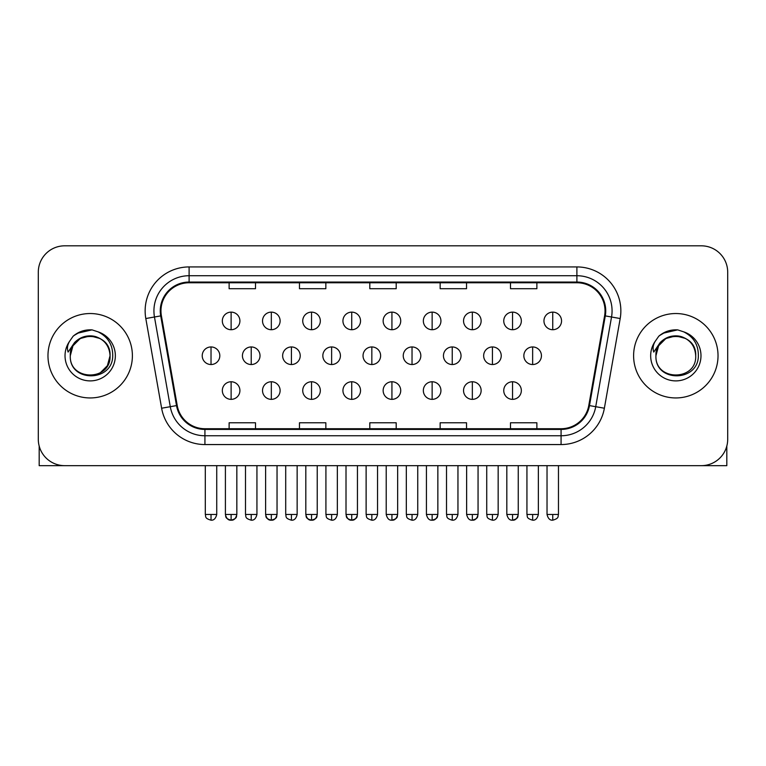 <?xml version="1.0" encoding="UTF-8"?>
<svg xmlns="http://www.w3.org/2000/svg" width="766" height="766" viewBox="0 0 766 766"><rect width="100%" height="100%" fill="white"/><g stroke="black" fill="none" stroke-linecap="round" stroke-linejoin="round"><path stroke-width="1.15" d="M47.971 355.74A42.207 42.207 0 0 0 90.177 397.947A42.207 42.207 0 0 0 132.394 355.74A42.207 42.207 0 0 0 90.177 313.533A42.207 42.207 0 0 0 47.971 355.74A42.207 42.207 0 0 0 90.177 397.947A42.207 42.207 0 0 0 132.394 355.74A42.207 42.207 0 0 0 90.177 313.533A42.207 42.207 0 0 0 47.971 355.74M633.606 355.74A42.207 42.207 0 0 0 675.823 397.947A42.207 42.207 0 0 0 718.029 355.74A42.207 42.207 0 0 0 675.823 313.533A42.207 42.207 0 0 0 633.606 355.74A42.207 42.207 0 0 0 675.823 397.947A42.207 42.207 0 0 0 718.029 355.74A42.207 42.207 0 0 0 675.823 313.533A42.207 42.207 0 0 0 633.606 355.74M160.965 310.891A28.141 28.141 0 0 1 189.106 282.759L576.894 282.759A28.141 28.141 0 0 1 604.604 315.784L588.786 405.473A28.141 28.141 0 0 1 561.076 428.73L204.924 428.73A28.141 28.141 0 0 1 177.214 405.473L161.396 315.784A28.141 28.141 0 0 1 160.965 310.891M160.266 310.891A28.84 28.84 0 0 0 160.707 315.898L176.515 405.597A28.84 28.84 0 0 0 204.924 429.429L561.076 429.429A28.84 28.84 0 0 0 589.485 405.597L605.293 315.898A28.84 28.84 0 0 0 576.894 282.051L189.106 282.051A28.84 28.84 0 0 0 160.266 310.891M145.808 318.532A43.968 43.968 0 0 1 189.106 266.932L576.894 266.932A43.968 43.968 0 0 1 620.192 318.532L604.374 408.221A43.968 43.968 0 0 1 561.076 444.558L204.924 444.558A43.968 43.968 0 0 1 161.626 408.221L145.808 318.532L154.464 317A35.169 35.169 0 0 1 189.106 275.722L576.894 275.722A35.169 35.169 0 0 1 611.536 317L595.718 406.698A35.169 35.169 0 0 1 561.076 435.758L204.924 435.758A35.169 35.169 0 0 1 170.282 406.698L154.464 317A35.169 35.169 0 0 1 153.937 310.891M727.7 272.208A26.379 26.379 0 0 0 701.321 245.819L64.679 245.819A26.379 26.379 0 0 0 38.3 272.208L38.3 439.282A26.379 26.379 0 0 0 64.679 465.661L701.321 465.661A26.379 26.379 0 0 0 727.7 439.282L727.7 272.208L727.7 439.282M369.806 282.759L369.806 288.715L396.194 288.715L396.194 282.759M299.468 282.759L299.468 288.715L325.847 288.715L325.847 282.759M229.12 282.759L229.12 288.715L255.499 288.715L255.499 282.759M440.153 282.759L440.153 288.715L466.532 288.715L466.532 282.759M510.501 282.759L510.501 288.715L536.88 288.715L536.88 282.759M396.194 428.73L396.194 422.775L369.806 422.775L369.806 428.73M325.847 428.73L325.847 422.775L299.468 422.775L299.468 428.73M255.499 428.73L255.499 422.775L229.12 422.775L229.12 428.73M466.532 428.73L466.532 422.775L440.153 422.775L440.153 428.73M536.88 428.73L536.88 422.775L510.501 422.775L510.501 428.73M38.3 272.208L38.3 439.282M701.321 245.819L64.679 245.819M64.679 465.661L701.321 465.661M231.121 312.126A8.79 8.79 0 0 0 222.332 320.916A8.79 8.79 0 0 0 231.121 329.715A8.79 8.79 0 0 0 239.911 320.916A8.79 8.79 0 0 0 231.121 312.126L231.121 329.715A8.79 8.79 0 0 0 239.911 320.916A8.79 8.79 0 0 0 231.121 312.126M211.023 346.95A8.79 8.79 0 0 0 202.224 355.74A8.79 8.79 0 0 0 211.023 364.53A8.79 8.79 0 0 0 219.813 355.74A8.79 8.79 0 0 0 211.023 346.95L211.023 364.53A8.79 8.79 0 0 0 219.813 355.74A8.79 8.79 0 0 0 211.023 346.95M231.121 381.765A8.79 8.79 0 0 0 222.332 390.564A8.79 8.79 0 0 0 231.121 399.354A8.79 8.79 0 0 0 239.911 390.564A8.79 8.79 0 0 0 231.121 381.765L231.121 399.354A8.79 8.79 0 0 0 239.911 390.564A8.79 8.79 0 0 0 231.121 381.765M271.327 312.126A8.79 8.79 0 0 0 262.527 320.916A8.79 8.79 0 0 0 271.327 329.715A8.79 8.79 0 0 0 280.117 320.916A8.79 8.79 0 0 0 271.327 312.126L271.327 329.715A8.79 8.79 0 0 0 280.117 320.916A8.79 8.79 0 0 0 271.327 312.126M311.532 312.126A8.79 8.79 0 0 0 302.733 320.916A8.79 8.79 0 0 0 311.532 329.715A8.79 8.79 0 0 0 320.322 320.916A8.79 8.79 0 0 0 311.532 312.126L311.532 329.715A8.79 8.79 0 0 0 320.322 320.916A8.79 8.79 0 0 0 311.532 312.126M351.728 312.126A8.79 8.79 0 0 0 342.938 320.916A8.79 8.79 0 0 0 351.728 329.715A8.79 8.79 0 0 0 360.527 320.916A8.79 8.79 0 0 0 351.728 312.126L351.728 329.715A8.79 8.79 0 0 0 360.527 320.916A8.79 8.79 0 0 0 351.728 312.126M391.933 312.126A8.79 8.79 0 0 0 383.144 320.916A8.79 8.79 0 0 0 391.933 329.715A8.79 8.79 0 0 0 400.723 320.916A8.79 8.79 0 0 0 391.933 312.126L391.933 329.715A8.79 8.79 0 0 0 400.723 320.916A8.79 8.79 0 0 0 391.933 312.126M251.219 346.95A8.79 8.79 0 0 0 242.429 355.74A8.79 8.79 0 0 0 251.219 364.53A8.79 8.79 0 0 0 260.019 355.74A8.79 8.79 0 0 0 251.219 346.95L251.219 364.53A8.79 8.79 0 0 0 260.019 355.74A8.79 8.79 0 0 0 251.219 346.95M291.425 346.95A8.79 8.79 0 0 0 282.635 355.74A8.79 8.79 0 0 0 291.425 364.53A8.79 8.79 0 0 0 300.215 355.74A8.79 8.79 0 0 0 291.425 346.95L291.425 364.53A8.79 8.79 0 0 0 300.215 355.74A8.79 8.79 0 0 0 291.425 346.95M331.63 346.95A8.79 8.79 0 0 0 322.84 355.74A8.79 8.79 0 0 0 331.63 364.53A8.79 8.79 0 0 0 340.42 355.74A8.79 8.79 0 0 0 331.63 346.95L331.63 364.53A8.79 8.79 0 0 0 340.42 355.74A8.79 8.79 0 0 0 331.63 346.95M271.327 381.765A8.79 8.79 0 0 0 262.527 390.564A8.79 8.79 0 0 0 271.327 399.354A8.79 8.79 0 0 0 280.117 390.564A8.79 8.79 0 0 0 271.327 381.765L271.327 399.354A8.79 8.79 0 0 0 280.117 390.564A8.79 8.79 0 0 0 271.327 381.765M311.532 381.765A8.79 8.79 0 0 0 302.733 390.564A8.79 8.79 0 0 0 311.532 399.354A8.79 8.79 0 0 0 320.322 390.564A8.79 8.79 0 0 0 311.532 381.765L311.532 399.354A8.79 8.79 0 0 0 320.322 390.564A8.79 8.79 0 0 0 311.532 381.765M351.728 381.765A8.79 8.79 0 0 0 342.938 390.564A8.79 8.79 0 0 0 351.728 399.354A8.79 8.79 0 0 0 360.527 390.564A8.79 8.79 0 0 0 351.728 381.765L351.728 399.354A8.79 8.79 0 0 0 360.527 390.564A8.79 8.79 0 0 0 351.728 381.765M391.933 381.765A8.79 8.79 0 0 0 383.144 390.564A8.79 8.79 0 0 0 391.933 399.354A8.79 8.79 0 0 0 400.723 390.564A8.79 8.79 0 0 0 391.933 381.765L391.933 399.354A8.79 8.79 0 0 0 400.723 390.564A8.79 8.79 0 0 0 391.933 381.765M71.219 349.765L70.281 355.74C69.189 382.741 112.861 382.253 112.717 355.74C112.793 344.777 107.901 336.81 98.038 331.841L92.092 329.887C84.921 329.466 78.601 331.573 73.134 336.207L69.553 341.349C67.37 345.035 66.891 348.607 68.117 352.073L74.522 342.584C80.487 336.619 87.583 334.646 95.817 336.676A19.878 19.878 0 0 0 71.219 349.765M95.817 336.676C104.693 339.836 109.442 346.194 110.055 355.74C111.281 381.382 69.084 381.382 70.3 355.74C69.084 330.098 111.281 330.098 110.055 355.74L107.393 365.679L100.116 372.956M70.3 355.74L72.962 345.801L80.239 338.524L90.177 335.862L100.116 338.524M73.881 335.585L80.727 331.601M82.431 331.008L89.804 329.82M91.939 329.878L77.222 333.287L73.191 336.159L77.222 333.287L90.388 329.82L77.222 333.287L73.191 336.159L77.222 333.287L90.388 329.82M656.864 349.765L655.916 355.74C654.825 382.741 698.496 382.253 698.353 355.74C698.439 344.777 693.546 336.81 683.674 331.841L677.728 329.887C670.566 329.466 664.246 331.573 658.779 336.207L655.189 341.349C653.005 345.035 652.527 348.607 653.752 352.073L660.158 342.584C666.123 336.619 673.218 334.646 681.453 336.676A19.878 19.878 0 0 0 656.864 349.765M695.7 355.74C696.916 381.382 654.719 381.382 655.945 355.74C654.719 330.098 696.916 330.098 695.7 355.74C695.078 346.194 690.329 339.836 681.453 336.676M655.945 355.74L658.607 345.801L665.884 338.524L675.823 335.862L685.762 338.524M659.516 335.585L666.363 331.601M668.067 331.008L675.44 329.82M677.575 329.878L662.858 333.287L658.827 336.159L662.858 333.287L676.024 329.82L662.858 333.287L658.827 336.159L662.858 333.287L676.024 329.82M39.181 446.032L39.181 465.661L141.183 465.661M726.819 446.032L726.819 465.661L624.817 465.661M371.836 346.95A8.79 8.79 0 0 0 363.036 355.74A8.79 8.79 0 0 0 371.836 364.53A8.79 8.79 0 0 0 380.625 355.74A8.79 8.79 0 0 0 371.836 346.95L371.836 364.53A8.79 8.79 0 0 0 380.625 355.74A8.79 8.79 0 0 0 371.836 346.95M432.139 312.126A8.79 8.79 0 0 0 423.339 320.916A8.79 8.79 0 0 0 432.139 329.715A8.79 8.79 0 0 0 440.929 320.916A8.79 8.79 0 0 0 432.139 312.126L432.139 329.715A8.79 8.79 0 0 0 440.929 320.916A8.79 8.79 0 0 0 432.139 312.126M472.344 312.126A8.79 8.79 0 0 0 463.545 320.916A8.79 8.79 0 0 0 472.344 329.715A8.79 8.79 0 0 0 481.134 320.916A8.79 8.79 0 0 0 472.344 312.126L472.344 329.715A8.79 8.79 0 0 0 481.134 320.916A8.79 8.79 0 0 0 472.344 312.126M512.54 312.126A8.79 8.79 0 0 0 503.75 320.916A8.79 8.79 0 0 0 512.54 329.715A8.79 8.79 0 0 0 521.34 320.916A8.79 8.79 0 0 0 512.54 312.126L512.54 329.715A8.79 8.79 0 0 0 521.34 320.916A8.79 8.79 0 0 0 512.54 312.126M552.746 312.126A8.79 8.79 0 0 0 543.956 320.916A8.79 8.79 0 0 0 552.746 329.715A8.79 8.79 0 0 0 561.545 320.916A8.79 8.79 0 0 0 552.746 312.126L552.746 329.715A8.79 8.79 0 0 0 561.545 320.916A8.79 8.79 0 0 0 552.746 312.126M412.031 346.95A8.79 8.79 0 0 0 403.242 355.74A8.79 8.79 0 0 0 412.031 364.53A8.79 8.79 0 0 0 420.831 355.74A8.79 8.79 0 0 0 412.031 346.95L412.031 364.53A8.79 8.79 0 0 0 420.831 355.74A8.79 8.79 0 0 0 412.031 346.95M452.237 346.95A8.79 8.79 0 0 0 443.447 355.74A8.79 8.79 0 0 0 452.237 364.53A8.79 8.79 0 0 0 461.036 355.74A8.79 8.79 0 0 0 452.237 346.95L452.237 364.53A8.79 8.79 0 0 0 461.036 355.74A8.79 8.79 0 0 0 452.237 346.95M492.442 346.95A8.79 8.79 0 0 0 483.652 355.74A8.79 8.79 0 0 0 492.442 364.53A8.79 8.79 0 0 0 501.232 355.74A8.79 8.79 0 0 0 492.442 346.95L492.442 364.53A8.79 8.79 0 0 0 501.232 355.74A8.79 8.79 0 0 0 492.442 346.95M532.648 346.95A8.79 8.79 0 0 0 523.848 355.74A8.79 8.79 0 0 0 532.648 364.53A8.79 8.79 0 0 0 541.438 355.74A8.79 8.79 0 0 0 532.648 346.95L532.648 364.53A8.79 8.79 0 0 0 541.438 355.74A8.79 8.79 0 0 0 532.648 346.95M432.139 381.765A8.79 8.79 0 0 0 423.339 390.564A8.79 8.79 0 0 0 432.139 399.354A8.79 8.79 0 0 0 440.929 390.564A8.79 8.79 0 0 0 432.139 381.765L432.139 399.354A8.79 8.79 0 0 0 440.929 390.564A8.79 8.79 0 0 0 432.139 381.765M472.344 381.765A8.79 8.79 0 0 0 463.545 390.564A8.79 8.79 0 0 0 472.344 399.354A8.79 8.79 0 0 0 481.134 390.564A8.79 8.79 0 0 0 472.344 381.765L472.344 399.354A8.79 8.79 0 0 0 481.134 390.564A8.79 8.79 0 0 0 472.344 381.765M512.54 381.765A8.79 8.79 0 0 0 503.75 390.564A8.79 8.79 0 0 0 512.54 399.354A8.79 8.79 0 0 0 521.34 390.564A8.79 8.79 0 0 0 512.54 381.765L512.54 399.354A8.79 8.79 0 0 0 521.34 390.564A8.79 8.79 0 0 0 512.54 381.765M576.894 266.932L576.894 282.051M154.464 317L160.707 315.898M204.924 444.558L204.924 429.429M561.076 429.429L561.076 444.558M589.485 405.597L604.374 408.221M161.626 408.221L176.515 405.597M605.293 315.898L620.192 318.532M189.106 266.932L189.106 282.051M211.023 514.465L205.307 514.465C206.111 516.236 204.082 518.247 211.023 520.181L211.023 514.465L216.74 514.465L216.74 465.661M231.121 514.465L225.405 514.465C226.209 516.236 224.179 518.247 231.121 520.181L231.121 514.465L236.838 514.465C236.033 516.236 238.054 518.247 231.121 520.181C228.306 520.44 226.401 518.534 225.405 514.465L225.405 465.661M251.219 514.465L245.503 514.465C246.317 516.236 244.287 518.247 251.219 520.181L251.219 514.465L256.936 514.465L256.936 465.661M291.425 514.465L285.708 514.465C286.513 516.236 284.492 518.247 291.425 520.181L291.425 514.465L297.141 514.465L297.141 465.661M331.63 514.465L325.914 514.465C326.718 516.236 324.688 518.247 331.63 520.181L331.63 514.465L337.346 514.465L337.346 465.661M271.327 514.465L265.611 514.465C266.415 516.236 264.385 518.247 271.327 520.181L271.327 514.465L277.043 514.465C276.229 516.236 278.259 518.247 271.327 520.181C268.512 520.44 266.606 518.534 265.611 514.465L265.611 465.661M311.532 514.465L305.816 514.465C306.62 516.236 304.59 518.247 311.532 520.181L311.532 514.465L317.239 514.465C316.435 516.236 318.465 518.247 311.532 520.181C308.717 520.44 306.812 518.534 305.816 514.465L305.816 465.661M351.728 514.465L346.012 514.465C346.826 516.236 344.796 518.247 351.728 520.181L351.728 514.465L357.444 514.465C356.64 516.236 358.67 518.247 351.728 520.181C348.923 520.44 347.017 518.534 346.012 514.465L346.012 465.661M391.933 514.465L386.217 514.465C387.213 518.534 389.118 520.44 391.933 520.181L391.933 514.465L397.65 514.465C396.845 516.236 398.875 518.247 391.933 520.181C394.749 520.44 396.654 518.534 397.65 514.465L397.65 465.661M69.553 341.349A25.154 25.154 0 0 0 90.177 380.894A25.154 25.154 0 0 0 98.038 331.841M655.189 341.349A25.154 25.154 0 0 0 675.823 380.894A25.154 25.154 0 0 0 683.674 331.841M371.836 514.465L366.119 514.465C366.924 516.236 364.894 518.247 371.836 520.181L371.836 514.465L377.552 514.465L377.552 465.661M552.746 514.465L547.029 514.465C548.025 518.534 549.931 520.44 552.746 520.181L552.746 514.465L558.462 514.465L558.462 465.661M412.031 514.465L406.325 514.465C407.129 516.236 405.099 518.247 412.031 520.181L412.031 514.465L417.748 514.465L417.748 465.661M452.237 514.465L446.521 514.465C447.334 516.236 445.305 518.247 452.237 520.181L452.237 514.465L457.953 514.465L457.953 465.661M492.442 514.465L486.726 514.465C487.53 516.236 485.51 518.247 492.442 520.181L492.442 514.465L498.159 514.465L498.159 465.661M532.648 514.465L526.931 514.465C527.736 516.236 525.706 518.247 532.648 520.181L532.648 514.465L538.364 514.465L538.364 465.661M432.139 514.465L426.423 514.465C427.418 518.534 429.324 520.44 432.139 520.181L432.139 514.465L437.855 514.465C437.051 516.236 439.071 518.247 432.139 520.181C434.954 520.44 436.859 518.534 437.855 514.465L437.855 465.661M472.344 514.465L466.628 514.465C467.624 518.534 469.529 520.44 472.344 520.181L472.344 514.465L478.061 514.465C477.247 516.236 479.277 518.247 472.344 520.181C475.15 520.44 477.055 518.534 478.061 514.465L478.061 465.661M512.54 514.465L506.824 514.465C507.829 518.534 509.735 520.44 512.54 520.181L512.54 514.465L518.256 514.465C517.452 516.236 519.482 518.247 512.54 520.181C515.355 520.44 517.261 518.534 518.256 514.465L518.256 465.661M205.307 514.465L205.307 465.661M216.74 514.465C215.734 518.534 213.829 520.44 211.023 520.181M231.121 520.181C233.936 520.44 235.842 518.534 236.838 514.465L236.838 465.661M245.503 514.465L245.503 465.661M256.936 514.465C255.94 518.534 254.034 520.44 251.219 520.181M285.708 514.465L285.708 465.661M297.141 514.465C296.145 518.534 294.24 520.44 291.425 520.181M325.914 514.465L325.914 465.661M337.346 514.465C336.351 518.534 334.445 520.44 331.63 520.181M271.327 520.181C274.142 520.44 276.038 518.534 277.043 514.465L277.043 465.661M311.532 520.181C314.338 520.44 316.243 518.534 317.239 514.465L317.239 465.661M351.728 520.181C354.543 520.44 356.449 518.534 357.444 514.465L357.444 465.661M386.217 514.465L386.217 465.661M366.119 514.465L366.119 465.661M377.552 514.465C376.546 518.534 374.641 520.44 371.836 520.181M547.029 514.465L547.029 465.661M558.462 514.465C557.658 516.236 559.687 518.247 552.746 520.181M406.325 514.465L406.325 465.661M417.748 514.465C416.752 518.534 414.846 520.44 412.031 520.181M446.521 514.465L446.521 465.661M457.953 514.465C456.957 518.534 455.052 520.44 452.237 520.181M486.726 514.465L486.726 465.661M498.159 514.465C497.163 518.534 495.257 520.44 492.442 520.181M526.931 514.465L526.931 465.661M538.364 514.465C537.368 518.534 535.463 520.44 532.648 520.181M426.423 514.465L426.423 465.661M466.628 514.465L466.628 465.661M506.824 514.465L506.824 465.661"/></g></svg>
